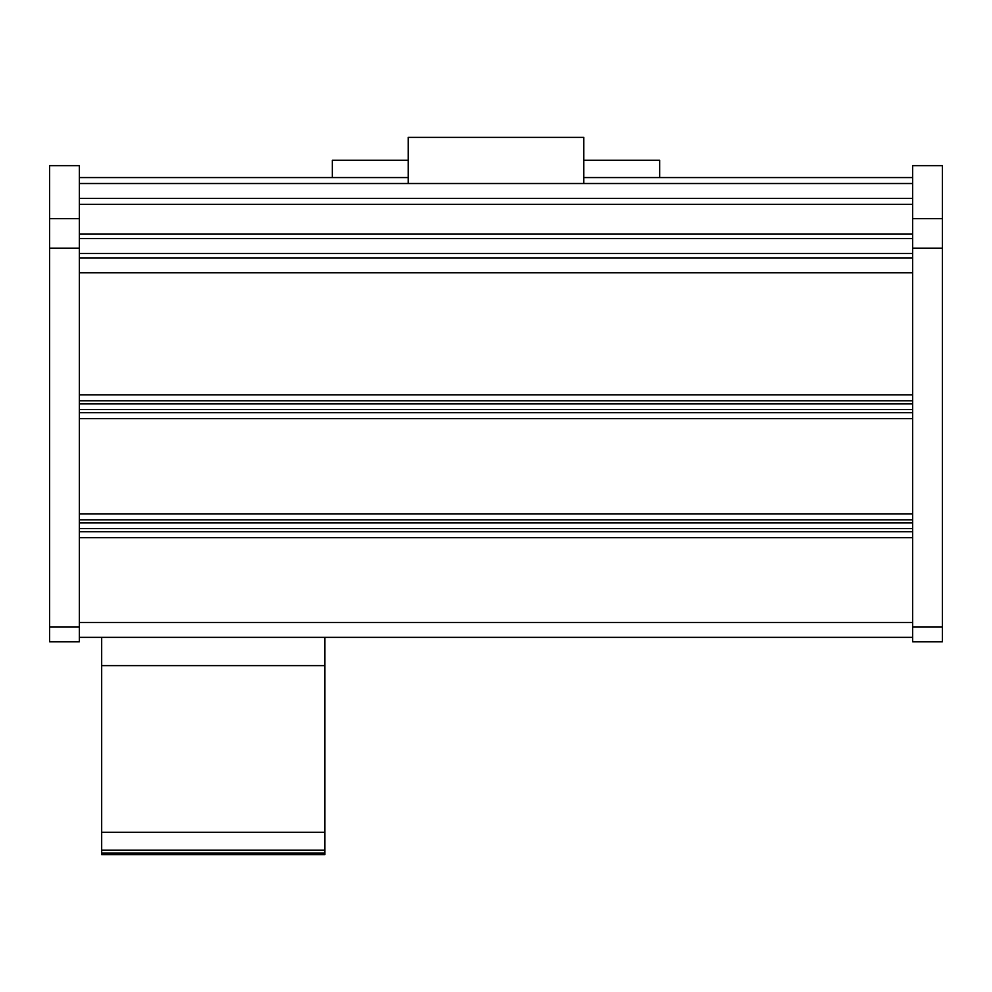 <?xml version="1.0" encoding="UTF-8"?>
<svg xmlns="http://www.w3.org/2000/svg" width="992" height="992" viewBox="0 0 992 992"><rect width="100%" height="100%" fill="white"/><g stroke="black" fill="none" stroke-linecap="round" stroke-linejoin="round"><path stroke-width="1.49" d="M101.68 637.36L101.68 665.632L324.88 665.632L324.88 637.36M324.88 854.608L101.68 854.608L101.68 850.144L324.88 850.144L324.88 854.608M324.88 665.632L324.88 832.288L101.68 832.288L101.68 850.144M324.88 832.288L324.88 850.144M101.68 665.632L101.68 832.288M942.4 626.944L942.4 641.824L912.64 641.824L912.64 626.944L942.4 626.944L942.4 248.174L912.64 248.174L912.64 626.944M912.64 248.174L912.64 218.637L942.4 218.637L942.4 248.174M942.4 218.637L942.4 165.664L912.64 165.664L912.64 218.637M79.36 531.712L912.64 531.712M912.64 537.664L79.36 537.664M912.64 637.36L79.36 637.36M408.208 183.52L408.208 137.392L583.792 137.392L583.792 183.52M659.68 177.568L659.68 160.258L583.792 160.258M332.32 177.568L332.32 160.258L408.208 160.258M912.64 177.568L583.792 177.568M408.208 177.568L79.36 177.568M79.36 183.52L912.64 183.52M79.36 204.352L912.64 204.352M912.64 234.112L79.36 234.112M79.36 257.92L912.64 257.92M79.36 394.816L912.64 394.816M79.36 400.768L912.64 400.768M79.36 412.672L912.64 412.672M912.64 418.624L79.36 418.624M79.36 513.856L912.64 513.856M79.36 519.808L912.64 519.808M79.36 165.664L49.6 165.664L49.6 218.637L79.36 218.637L79.36 165.664M79.36 218.637L79.36 248.174L49.6 248.174L49.6 218.637M49.6 248.174L49.6 626.944L79.36 626.944L79.36 248.174M79.36 626.944L79.36 641.824L49.6 641.824L49.6 626.944M324.88 853.12L101.68 853.12M912.64 528.624L79.36 528.624M79.36 522.896L912.64 522.896M79.36 622.48L912.64 622.48M912.64 198.4L79.36 198.4M912.64 238.576L79.36 238.576M79.36 253.456L912.64 253.456M912.64 272.8L79.36 272.8M912.64 403.856L79.36 403.856M79.36 409.584L912.64 409.584"/></g></svg>
